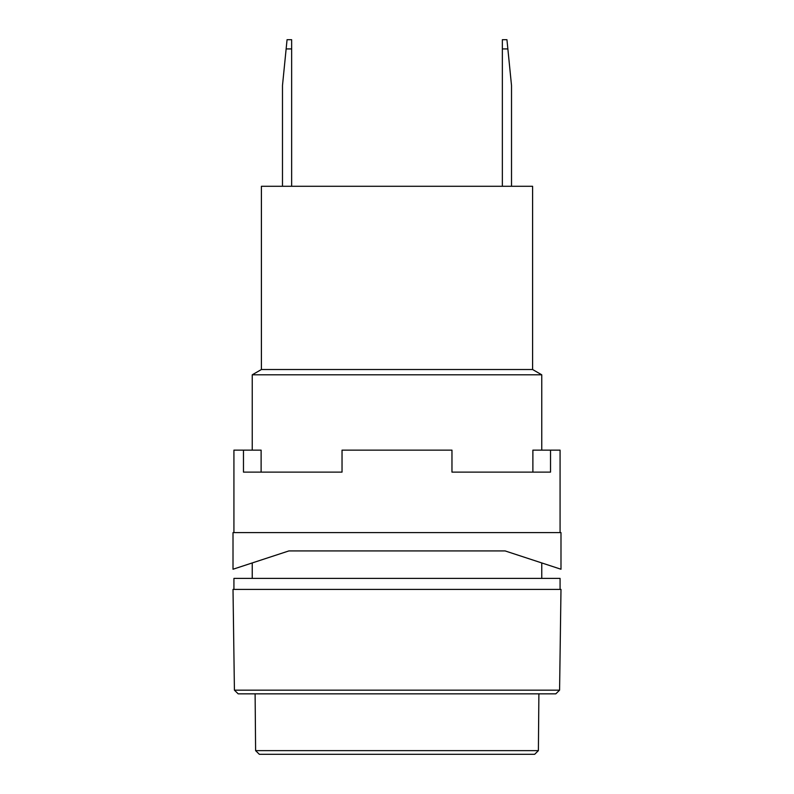 <?xml version="1.0" encoding="UTF-8"?>
<svg xmlns="http://www.w3.org/2000/svg" width="794" height="794" viewBox="0 0 794 794"><rect width="100%" height="100%" fill="white"/><g stroke="black" fill="none" stroke-linecap="round" stroke-linejoin="round"><path stroke-width="1.19" d="M532.595 369.518L532.595 186.282L261.405 186.282L261.405 369.518L532.595 369.518L261.405 369.518L252.244 374.808L541.756 374.808L532.595 369.518L541.756 374.808L252.244 374.808L252.244 450.138L252.244 374.808L261.405 369.518L261.405 186.282L532.595 186.282L532.595 369.518M541.756 578.399L541.756 562.926L541.756 578.399M541.756 450.138L541.756 374.808L541.756 450.138M252.244 562.926L252.244 578.399L252.244 562.926M560.078 589.396L560.078 578.399L233.922 578.399L233.922 589.396L233.922 578.399L560.078 578.399L560.078 589.396M287.061 39.7L282.485 85.504L286.138 48.92L291.646 48.92L291.646 186.282L291.646 39.7L291.646 48.92L286.138 48.92L287.061 39.7L291.646 39.7M282.485 186.282L282.485 85.504L282.485 186.282M284.55 64.81L284.907 61.247M502.354 39.7L502.354 186.282L502.354 48.92L507.862 48.92L511.515 85.504L511.515 186.282L511.515 85.504L506.939 39.7L502.354 39.7L502.354 48.92L507.862 48.92L506.939 39.7M508.775 58.022L509.093 61.247L508.775 58.022M509.867 69.018L509.093 61.247M233.009 589.396L234.419 690.165L559.581 690.165L560.991 589.396L233.009 589.396L560.991 589.396L559.581 690.165L234.419 690.165L238.18 693.837L555.82 693.837L559.581 690.165L555.82 693.837L238.18 693.837L234.419 690.165L233.009 589.396M255.112 693.837L255.608 750.638L538.392 750.638L538.888 693.837L538.392 750.638L255.608 750.638L259.33 754.3L534.67 754.3L538.392 750.638L534.67 754.3L259.33 754.3L255.608 750.638L255.112 693.837M233.922 450.138L233.922 532.595L233.922 450.138L261.117 450.138L261.117 472.122L261.117 450.138L233.922 450.138M243.47 472.122L243.47 450.138L243.47 472.122L342.035 472.122L243.47 472.122M342.035 450.138L342.035 472.122L342.035 450.138L451.965 450.138L342.035 450.138M451.965 472.122L451.965 450.138L451.965 472.122L550.53 472.122L451.965 472.122M550.53 450.138L550.53 472.122L550.53 450.138L532.883 450.138L560.078 450.138L560.078 532.595L560.078 450.138L550.53 450.138M560.991 532.595L233.009 532.595L233.009 569.238L288.907 550.917L505.093 550.917L560.991 569.238L560.991 532.595L560.991 569.238L505.093 550.917L288.907 550.917L233.009 569.238L233.009 532.595L560.991 532.595M532.883 472.122L532.883 450.138L532.883 472.122"/></g></svg>

